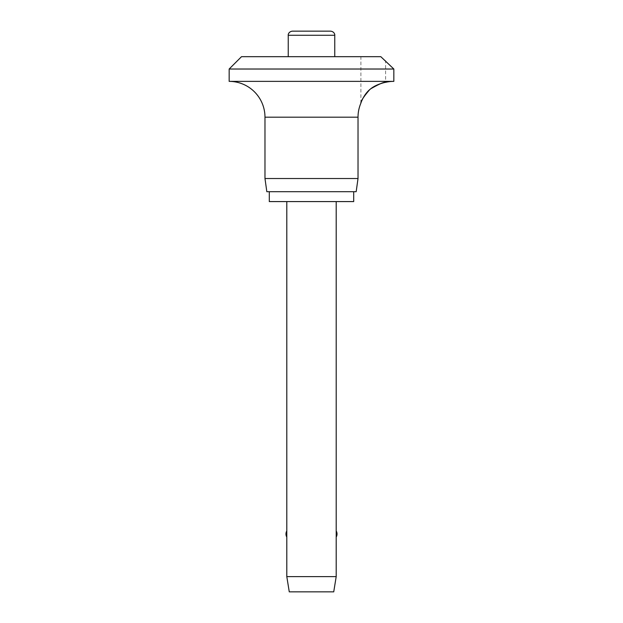 <?xml version="1.0" encoding="UTF-8"?>
<svg xmlns="http://www.w3.org/2000/svg" width="623" height="623" viewBox="0 0 623 623"><rect width="100%" height="100%" fill="white"/><g stroke="black" fill="none" stroke-linecap="round" stroke-linejoin="round"><path stroke-width="0.47" stroke-dasharray="3.12 2.34" d="M393.837 81.372L229.163 81.372M393.837 69.021L229.163 69.021M358.023 178.528L264.977 178.528M356.169 191.705L266.831 191.705M353.7 201.579L269.3 201.579M353.7 191.705L269.3 191.705L353.7 191.705M360.904 103.114L360.904 56.677L380.801 56.677L360.904 56.677M380.801 56.67L385.598 60.789L385.598 82.337M330.642 31.15L292.358 31.15M288.239 56.677L334.761 56.677L288.239 56.677M336.202 576.618L286.798 576.618M286.798 537.081L286.798 530.921M336.202 201.579L286.798 201.579L336.202 201.579M336.202 530.921L336.202 537.081M333.733 591.85L289.267 591.85M380.801 56.677L241.514 56.677M358.023 117.186L264.977 117.186M334.761 35.27L288.239 35.27"/><path stroke-width="0.93" d="M380.801 56.67L393.837 69.021L229.163 69.021L241.514 56.677L380.801 56.677M385.598 82.337C385.801 82.158 375.139 84.37 369.517 89.852C363.528 96.908 360.655 101.323 360.904 103.114C360.585 103.714 363.91 93.645 370.903 88.7C379.197 83.996 384.095 81.87 385.598 82.337A35.815 35.815 0 0 1 393.837 81.372L393.837 69.021M229.163 69.021L229.163 81.372A35.815 35.815 0 0 1 264.977 117.186L264.977 178.528L266.831 191.705L356.169 191.705L358.023 178.528L358.023 117.186A35.815 35.815 0 0 1 360.904 103.114M269.3 191.705L269.3 201.579L353.7 201.579L353.7 191.705M288.239 56.677L288.239 35.27C288.036 34.966 288.433 31.672 292.358 31.15L330.642 31.15C334.567 31.672 334.964 34.966 334.761 35.27L334.761 56.677M286.798 201.579L286.798 576.618L289.267 591.85L333.733 591.85L336.202 576.618L336.202 201.579M286.798 576.618L336.202 576.618M264.977 178.528L358.023 178.528M229.163 81.372L393.837 81.372M288.239 35.27L334.761 35.27M264.977 117.186L358.023 117.186M336.202 537.081A6.175 6.175 0 0 0 336.202 530.921M286.798 530.921A6.175 6.175 0 0 0 286.798 537.081"/></g></svg>
